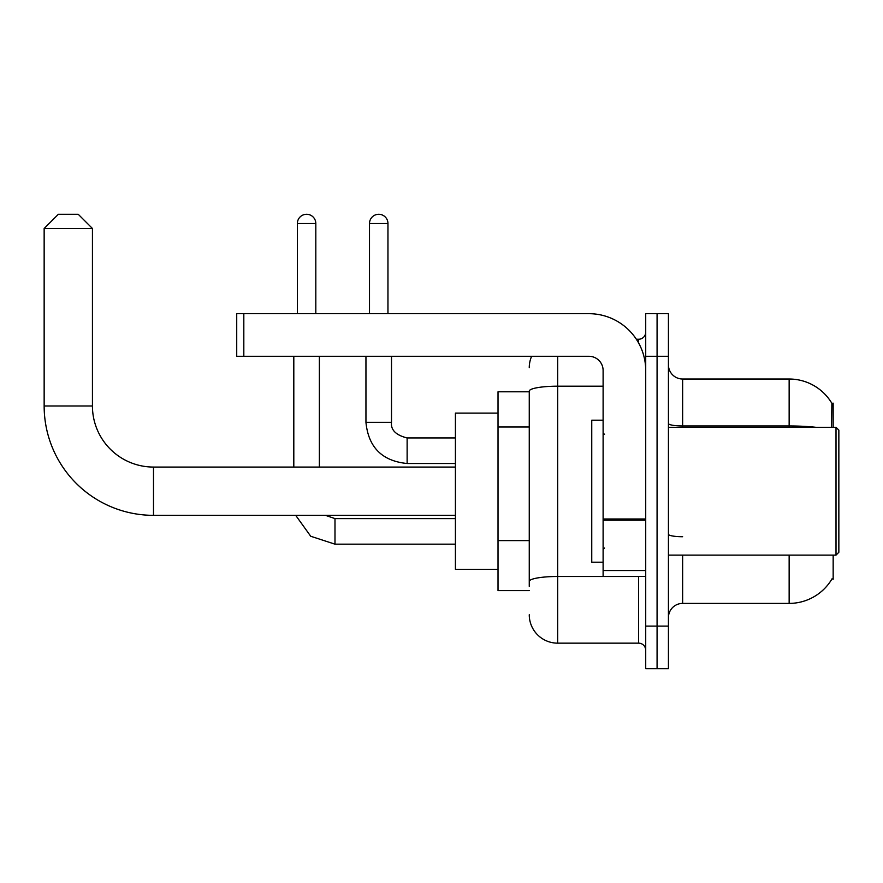 <?xml version="1.0" encoding="UTF-8"?>
<svg xmlns="http://www.w3.org/2000/svg" width="883" height="883" viewBox="0 0 883 883"><rect width="100%" height="100%" fill="white"/><g stroke="black" fill="none" stroke-linecap="round" stroke-linejoin="round"><path stroke-width="1.32" d="M833.166 427.295L833.166 403.156L831.874 403.332A49.702 49.702 0 0 0 789.148 379.017A49.702 49.702 0 0 1 831.775 403.156A49.702 49.702 0 0 0 789.148 379.017L682.636 379.017A14.205 14.205 0 0 1 668.431 364.811A14.205 14.205 0 0 0 682.636 379.017L682.636 427.295M833.166 555.109L833.166 579.248L832.029 578.829A49.702 49.702 0 0 1 789.148 603.398A49.702 49.702 0 0 0 831.775 579.248M529.259 391.798L498.023 391.798L498.023 590.617L529.259 590.617M668.431 617.592A14.205 14.205 0 0 1 682.636 603.398L789.148 603.398L789.148 555.109M657.073 626.113L657.073 668.718L668.431 668.718L668.431 626.113L657.073 626.113L657.073 668.718L645.716 668.718L645.716 626.113L657.073 626.113L657.073 356.291L657.073 626.113M645.716 626.113L645.716 313.686L657.073 313.686L657.073 356.291L657.073 313.686L668.431 313.686L668.431 626.113M831.532 427.295L831.874 403.332A49.702 49.702 0 0 0 789.148 379.017L789.148 425.959L682.636 425.959A14.205 2.461 0 0 1 668.431 423.487M529.259 586.356L529.259 391.125A28.399 4.934 180 0 1 557.67 386.191L603.111 386.191M557.67 356.291L557.67 643.155L638.608 643.155L638.608 576.411M636.345 339.249L638.608 339.249A7.097 7.097 0 0 0 645.716 332.151M645.716 650.263A7.097 7.097 0 0 0 638.608 643.155M529.259 367.659A28.399 28.399 0 0 1 531.632 356.291M557.67 643.155A28.399 28.399 0 0 1 529.259 614.756M455.418 515.341L153.499 515.341A109.349 109.349 0 0 1 44.15 405.992L44.15 228.487L58.355 214.282L78.234 214.282L92.439 228.487L44.15 228.487M153.499 515.341L153.499 467.063A61.07 61.07 0 0 1 92.439 405.992L92.439 228.487M498.023 413.101L455.418 413.101L455.418 569.314L498.023 569.314M297.361 313.686L297.361 223.509A9.227 9.227 0 0 1 306.589 214.282A9.227 9.227 0 0 1 315.816 223.509L315.816 313.686M319.37 467.063L319.37 356.291M293.807 467.063L293.807 356.291M369.502 313.686L369.502 223.509A9.227 9.227 0 0 1 378.73 214.282A9.227 9.227 0 0 1 387.957 223.509L387.957 313.686M365.948 356.291L365.948 422.328L391.511 422.328L391.511 356.291M645.716 576.411L603.111 576.411L603.111 518.983L645.716 518.983M645.716 370.496A56.81 56.81 0 0 0 588.906 313.686L243.818 313.686L243.818 356.291L588.906 356.291A14.205 14.205 0 0 1 603.111 370.496L603.111 518.983M243.818 356.291L236.721 356.291L236.721 313.686L243.818 313.686M836.013 427.295L838.85 430.142L838.85 552.272L836.013 555.109L836.013 427.295L668.431 427.295M603.111 420.198L591.753 420.198L591.753 562.206L603.111 562.206M529.259 426.997L498.023 426.997M529.259 540.606L498.023 540.606M682.636 555.109L682.636 603.398M815.771 427.295A49.702 8.631 180 0 0 789.148 425.959L789.148 427.295M668.431 356.291L645.716 356.291M682.636 536.721A14.205 2.461 -0 0 1 668.431 534.259M641.08 576.411A7.097 1.236 0 0 1 638.608 576.489L557.67 576.489A28.399 4.934 180 0 0 529.259 581.422M638.608 342.99L638.608 339.249M44.15 405.992L92.439 405.992M455.418 544.171L334.988 544.171L310.717 536.257L295.706 515.341L310.717 536.257L334.988 544.171L310.717 536.257L295.706 515.341L310.717 536.257L334.988 544.171L310.717 536.257L295.706 515.341L310.717 536.257L334.988 544.171L310.717 536.257L295.706 515.341L310.717 536.257L334.988 544.171L310.717 536.257L295.706 515.341L310.717 536.257L334.988 544.171L334.988 518.641M297.361 223.509L315.816 223.509M455.418 463.509L407.129 463.509C382.151 461.047 368.421 447.317 365.948 422.328C368.421 447.317 382.151 461.047 407.129 463.509C382.151 461.047 368.421 447.317 365.948 422.328C368.421 447.317 382.151 461.047 407.129 463.509C382.151 461.047 368.421 447.317 365.948 422.328C368.421 447.317 382.151 461.047 407.129 463.509C382.151 461.047 368.421 447.317 365.948 422.328C368.421 447.317 382.151 461.047 407.129 463.509C382.151 461.047 368.421 447.317 365.948 422.328C368.421 447.317 382.151 461.047 407.129 463.509L407.129 437.979C395.86 435.109 390.65 429.9 391.511 422.328C390.65 429.9 395.86 435.109 407.129 437.946C395.86 435.109 390.65 429.9 391.511 422.328C390.65 429.9 395.86 435.109 407.129 437.946C395.86 435.109 390.65 429.9 391.511 422.328C390.65 429.9 395.86 435.109 407.129 437.946C395.86 435.109 390.65 429.9 391.511 422.328C390.65 429.9 395.86 435.109 407.129 437.946C395.86 435.109 390.65 429.9 391.511 422.328C390.65 429.9 395.86 435.109 407.129 437.946L455.418 437.946M369.502 223.509L387.957 223.509M645.716 520.219L603.111 520.219M603.111 570.539L645.716 570.539M455.418 467.063L153.499 467.063M325.43 515.341L334.988 518.608L325.43 515.341L334.988 518.608L325.43 515.341L334.988 518.608L325.43 515.341L334.988 518.608L325.43 515.341L334.988 518.608L325.43 515.341L334.988 518.608L455.418 518.608M295.706 515.341L310.717 536.257L334.988 544.171M365.948 422.328C368.421 447.317 382.151 461.047 407.129 463.509M391.511 422.328C390.65 429.9 395.86 435.109 407.129 437.946M668.431 555.109L836.013 555.109M604.535 434.403L603.111 432.979M604.535 548.012L603.111 549.425"/></g></svg>
